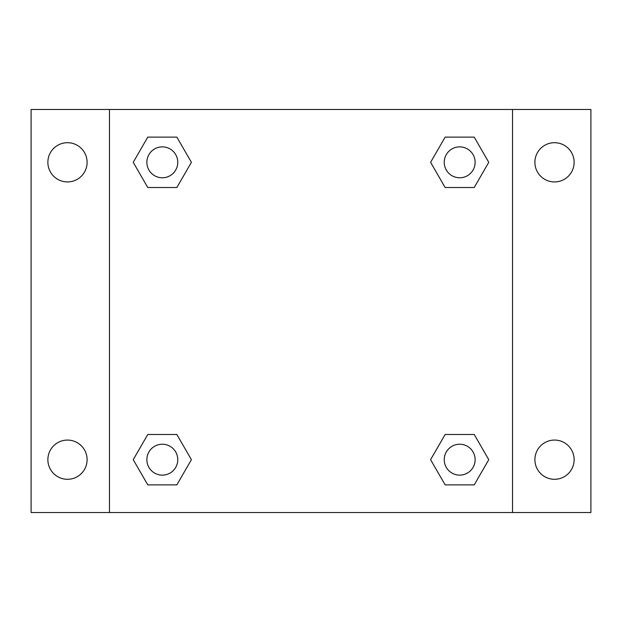 <?xml version="1.0" encoding="UTF-8"?>
<svg xmlns="http://www.w3.org/2000/svg" width="622" height="622" viewBox="0 0 622 622"><rect width="100%" height="100%" fill="white"/><g stroke="black" fill="none" stroke-linecap="round" stroke-linejoin="round"><path stroke-width="0.93" d="M67.487 479.298A19.616 19.616 0 0 0 84.475 449.877A19.616 19.616 0 0 0 50.499 449.877A19.616 19.616 0 0 0 67.487 479.298M554.513 479.298A19.616 19.616 0 0 0 571.501 449.877A19.616 19.616 0 0 0 537.525 449.877A19.616 19.616 0 0 0 554.513 479.298M554.513 181.935A19.616 19.616 0 0 0 571.501 152.507A19.616 19.616 0 0 0 537.525 152.507A19.616 19.616 0 0 0 554.513 181.935M67.487 181.935A19.616 19.616 0 0 0 84.475 152.507A19.616 19.616 0 0 0 50.499 152.507A19.616 19.616 0 0 0 67.487 181.935M590.9 512.528L31.1 512.528L31.1 109.472L590.9 109.472L590.9 512.528M147.772 434.49L176.858 434.49L191.405 459.681L176.858 484.872L147.772 484.872L133.232 459.681L147.772 434.49L176.858 434.49L147.772 434.49M445.142 137.128L474.228 137.128L488.768 162.319L474.228 187.51L445.142 187.51L430.595 162.319L445.142 137.128L474.228 137.128L445.142 137.128M109.472 512.528L109.472 109.472M512.528 109.472L512.528 512.528M147.772 137.128L176.858 137.128L191.405 162.319L176.858 187.51L147.772 187.51L133.232 162.319L147.772 137.128L176.858 137.128L147.772 137.128M445.142 434.49L474.228 434.49L488.768 459.681L474.228 484.872L445.142 484.872L430.595 459.681L445.142 434.49L474.228 434.49L445.142 434.49M474.228 484.872L445.142 484.872L474.228 484.872M475.13 459.681A15.449 15.449 0 0 0 451.961 446.301A15.449 15.449 0 0 0 451.961 473.062A15.449 15.449 0 0 0 475.13 459.681M176.858 484.872L147.772 484.872L176.858 484.872M177.768 459.681A15.449 15.449 0 0 0 154.59 446.301A15.449 15.449 0 0 0 154.59 473.062A15.449 15.449 0 0 0 177.768 459.681M474.228 187.51L445.142 187.51L474.228 187.51M475.13 162.319A15.449 15.449 0 0 0 451.961 148.938A15.449 15.449 0 0 0 451.961 175.699A15.449 15.449 0 0 0 475.13 162.319M176.858 187.51L147.772 187.51L176.858 187.51M177.768 162.319A15.449 15.449 0 0 0 154.59 148.938A15.449 15.449 0 0 0 154.59 175.699A15.449 15.449 0 0 0 177.768 162.319"/></g></svg>
